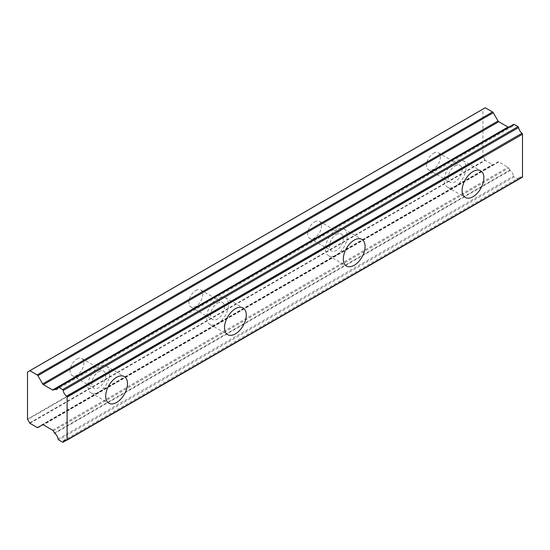 <?xml version="1.0" encoding="UTF-8"?>
<svg xmlns="http://www.w3.org/2000/svg" width="550" height="550" viewBox="0 0 550 550"><rect width="100%" height="100%" fill="white"/><g stroke="black" fill="none" stroke-linecap="round" stroke-linejoin="round"><path stroke-width="0.41" stroke-dasharray="2.75 2.06" d="M455.18 165.832A9.804 5.658 -60 0 1 460.082 165.351A9.804 5.658 -60 0 1 461.581 173.202A9.804 5.658 -60 0 1 455.18 181.837A9.804 5.658 -60 0 1 450.278 182.325A9.804 5.658 -60 0 1 448.779 174.467A9.804 5.658 -60 0 1 455.18 165.832M433.4 153.257A9.804 5.658 -60 0 1 438.302 152.776A9.804 5.658 -60 0 1 439.801 160.627A9.804 5.658 -60 0 1 433.4 169.262A9.804 5.658 -60 0 1 428.498 169.751A9.804 5.658 -60 0 1 426.999 161.892A9.804 5.658 -60 0 1 433.4 153.257M98.78 371.601A9.804 5.658 -60 0 1 103.682 371.112A9.804 5.658 -60 0 1 105.181 378.971A9.804 5.658 -60 0 1 98.78 387.606A9.804 5.658 -60 0 1 93.878 388.087A9.804 5.658 -60 0 1 92.379 380.236A9.804 5.658 -60 0 1 98.78 371.601M77 359.026A9.804 5.658 -60 0 1 81.902 358.538A9.804 5.658 -60 0 1 83.401 366.396A9.804 5.658 -60 0 1 77 375.031A9.804 5.658 -60 0 1 72.098 375.513A9.804 5.658 -60 0 1 70.599 367.661A9.804 5.658 -60 0 1 77 359.026M217.58 303.009A9.804 5.658 -60 0 1 222.482 302.528A9.804 5.658 -60 0 1 223.981 310.379A9.804 5.658 -60 0 1 217.58 319.014A9.804 5.658 -60 0 1 212.678 319.502A9.804 5.658 -60 0 1 211.179 311.651A9.804 5.658 -60 0 1 217.58 303.009M195.8 290.434A9.804 5.658 -60 0 1 200.702 289.953A9.804 5.658 -60 0 1 202.201 297.804A9.804 5.658 -60 0 1 195.8 306.439A9.804 5.658 -60 0 1 190.898 306.928A9.804 5.658 -60 0 1 189.399 299.069A9.804 5.658 -60 0 1 195.8 290.434M336.38 234.424A9.804 5.658 -60 0 1 341.282 233.936A9.804 5.658 -60 0 1 342.781 241.794A9.804 5.658 -60 0 1 336.38 250.429A9.804 5.658 -60 0 1 331.478 250.91A9.804 5.658 -60 0 1 329.979 243.059A9.804 5.658 -60 0 1 336.38 234.424M314.6 221.849A9.804 5.658 -60 0 1 319.502 221.361A9.804 5.658 -60 0 1 321.001 229.212A9.804 5.658 -60 0 1 314.6 237.854A9.804 5.658 -60 0 1 309.698 238.336A9.804 5.658 -60 0 1 308.199 230.484A9.804 5.658 -60 0 1 314.6 221.849M455.18 186.409A15.4 8.889 120 0 0 465.238 172.838A15.4 8.889 120 0 0 462.88 160.497A15.4 8.889 120 0 0 455.18 161.26A15.4 8.889 120 0 0 445.122 174.831A15.4 8.889 120 0 0 447.48 187.172A15.4 8.889 120 0 0 455.18 186.409M98.78 392.178A15.4 8.889 120 0 0 108.838 378.606A15.4 8.889 120 0 0 106.48 366.266A15.4 8.889 120 0 0 98.78 367.029A15.4 8.889 120 0 0 88.722 380.6A15.4 8.889 120 0 0 91.08 392.941A15.4 8.889 120 0 0 98.78 392.178M217.58 323.586A15.4 8.889 120 0 0 227.638 310.014A15.4 8.889 120 0 0 225.28 297.674A15.4 8.889 120 0 0 217.58 298.437A15.4 8.889 120 0 0 207.522 312.008A15.4 8.889 120 0 0 209.88 324.349A15.4 8.889 120 0 0 217.58 323.586M336.38 255.001A15.4 8.889 120 0 0 346.438 241.429A15.4 8.889 120 0 0 344.08 229.089A15.4 8.889 120 0 0 336.38 229.852A15.4 8.889 120 0 0 326.322 243.423A15.4 8.889 120 0 0 328.68 255.764A15.4 8.889 120 0 0 336.38 255.001M58.121 439.017L513.521 176.096A0.825 0.474 -120 0 0 514.092 176.983A0.825 0.474 -120 0 0 514.106 176.99L518.024 179.252A0.832 0.481 -120 0 0 518.031 179.259A0.832 0.481 -120 0 0 518.444 179.3A0.832 0.481 -120 0 0 518.609 179.032A5.727 3.307 60 0 1 519.723 177.251A5.727 3.307 60 0 1 521.991 177.244L66.591 440.172L518.444 179.3M53.288 390.046L508.688 127.119A1.382 0.797 -120 0 0 508.688 127.119A1.382 0.797 -120 0 0 508.695 127.119L509.871 126.438M27.5 419.121L482.9 156.2L482.9 109.168L27.5 372.089M54.471 432.987L509.871 170.067A0.839 0.488 -120 0 0 510.194 170.445A5.713 3.3 60 0 1 513.521 176.096M509.871 170.067L508.695 168.025A1.382 0.797 -120 0 0 507.994 167.289L498.754 161.954A1.382 0.797 -120 0 0 498.059 161.886A1.382 0.797 -120 0 0 498.053 161.886L42.659 424.806L493.288 164.636A1.403 0.811 -120 0 1 492.587 164.567L485.306 160.366L29.906 423.287M29.693 422.95L485.093 160.029A1.361 0.784 -120 0 0 485.306 160.366M485.093 160.029L483.086 156.551L27.686 419.471M482.9 156.2A2.674 1.547 -120 0 0 483.086 156.551M27.686 371.951L483.086 109.031A2.674 1.547 -120 0 0 483.079 109.031A2.674 1.547 -120 0 0 482.9 109.168M27.892 371.828L485.093 107.869M513.679 124.362A0.825 0.474 -120 0 0 513.521 124.623A5.713 3.3 60 0 1 512.408 126.411A5.713 3.3 60 0 1 510.194 126.438A0.839 0.488 -120 0 0 510.125 126.411M514.106 176.99L58.706 439.911M513.521 124.623L58.121 387.551M62.624 442.179L518.024 179.252M518.609 179.032L66.419 440.103M510.194 170.445L54.794 433.366M52.594 430.21L507.994 167.289M498.754 161.954L43.354 424.882M37.187 427.494L492.587 164.567M58.162 387.413L510.194 126.438M53.295 430.953L508.695 168.025M438.302 152.776L460.082 165.351M81.902 358.538L103.682 371.112M200.702 289.953L222.482 302.528M319.502 221.361L341.282 233.936M462.88 160.497L480.7 170.789M106.48 366.266L124.3 376.551M225.28 297.674L243.1 307.966M344.08 229.089L361.9 239.374M428.498 169.751L450.278 182.325M72.098 375.513L93.878 388.087M190.898 306.928L212.678 319.502M309.698 238.336L331.478 250.91M519.723 177.251L64.323 440.179M512.408 126.411L57.008 389.331M447.48 187.172L465.3 197.464M91.08 392.941L108.9 403.226M209.88 324.349L227.7 334.641M328.68 255.764L346.5 266.049"/><path stroke-width="0.82" d="M473 196.701A15.4 8.889 120 0 0 483.058 183.129A15.4 8.889 120 0 0 480.7 170.789A15.4 8.889 120 0 0 473 171.552A15.4 8.889 120 0 0 462.942 185.123A15.4 8.889 120 0 0 465.3 197.464A15.4 8.889 120 0 0 473 196.701M116.6 402.462A15.4 8.889 120 0 0 126.658 388.891A15.4 8.889 120 0 0 124.3 376.551A15.4 8.889 120 0 0 116.6 377.314A15.4 8.889 120 0 0 106.542 390.885A15.4 8.889 120 0 0 108.9 403.226A15.4 8.889 120 0 0 116.6 402.462M235.4 333.877A15.4 8.889 120 0 0 245.458 320.306A15.4 8.889 120 0 0 243.1 307.966A15.4 8.889 120 0 0 235.4 308.729A15.4 8.889 120 0 0 225.342 322.3A15.4 8.889 120 0 0 227.7 334.641A15.4 8.889 120 0 0 235.4 333.877M354.2 265.286A15.4 8.889 120 0 0 364.258 251.714A15.4 8.889 120 0 0 361.9 239.374A15.4 8.889 120 0 0 354.2 240.137A15.4 8.889 120 0 0 344.142 253.708A15.4 8.889 120 0 0 346.5 266.049A15.4 8.889 120 0 0 354.2 265.286M66.419 440.103L63.209 441.959A0.832 0.481 60 0 1 63.044 442.221A0.832 0.481 60 0 1 62.631 442.179A0.832 0.481 60 0 1 62.624 442.179L58.706 439.911A0.825 0.474 60 0 1 58.692 439.911A0.825 0.474 60 0 1 58.121 439.017A5.713 3.3 60 0 0 54.794 433.366A0.839 0.488 60 0 1 54.471 432.987L53.295 430.953A1.382 0.797 60 0 0 52.594 430.21L43.354 424.882A1.382 0.797 60 0 0 42.659 424.806A1.382 0.797 60 0 1 42.659 424.806L37.888 427.563A1.403 0.811 60 0 1 37.187 427.494L29.906 423.287A1.361 0.784 60 0 1 29.693 422.95L27.686 419.471A2.674 1.547 60 0 1 27.5 419.121L27.5 372.089A2.674 1.547 -120 0 1 27.679 371.951A2.674 1.547 -120 0 0 27.679 371.951L29.693 370.789A1.361 0.784 60 0 1 29.741 370.755A1.361 0.784 60 0 1 29.906 370.7L485.306 107.779A1.361 0.784 -120 0 0 485.141 107.834A1.361 0.784 -120 0 0 485.093 107.869L29.796 370.734M510.125 126.411A0.839 0.488 -120 0 0 509.871 126.438L53.295 390.039A1.382 0.797 60 0 1 53.288 390.046A1.382 0.797 60 0 1 52.601 389.978L43.354 384.643A1.382 0.797 60 0 1 43.347 384.636A1.382 0.797 60 0 1 42.652 383.9L37.888 375.643L493.288 112.723A1.403 0.811 -120 0 0 492.587 111.987L485.306 107.779M53.295 390.039L508.695 127.119A1.382 0.797 -120 0 1 508.001 127.05A1.382 0.797 -120 0 0 508.001 127.05L498.754 121.715A1.382 0.797 -120 0 0 498.754 121.715A1.382 0.797 -120 0 1 498.053 120.979L493.288 112.723M521.991 177.244A0.839 0.488 -120 0 0 522.328 177.244A0.839 0.488 -120 0 0 522.5 176.859L522.5 134.228A0.839 0.488 -120 0 0 521.991 133.258A5.727 3.307 60 0 1 518.609 127.566A0.832 0.481 -120 0 0 518.024 126.672L514.106 124.403A0.825 0.474 -120 0 0 513.679 124.362L58.279 387.283A0.825 0.474 60 0 1 58.706 387.331L514.106 124.403M521.991 133.258L66.591 396.179A5.727 3.307 60 0 1 63.209 390.486L518.609 127.566M518.024 126.672L62.624 389.592A0.832 0.481 60 0 1 63.209 390.486M62.624 389.592L58.706 387.331M54.471 389.366A0.839 0.488 60 0 1 54.794 389.359A5.713 3.3 60 0 0 57.008 389.331A5.713 3.3 60 0 0 58.121 387.551A0.825 0.474 60 0 1 58.279 387.283M52.601 389.978A1.382 0.797 60 0 1 52.594 389.971L507.994 127.05M492.587 111.987L37.187 374.908A1.403 0.811 60 0 1 37.888 375.643M37.187 374.908L29.906 370.7M37.888 427.563L42.666 424.806L37.888 427.563M63.209 441.959A5.727 3.307 60 0 1 64.323 440.179A5.727 3.307 60 0 1 66.591 440.172L63.044 442.221M522.5 176.859L67.1 439.787A0.839 0.488 60 0 1 66.928 440.172A0.839 0.488 60 0 1 66.591 440.172M67.1 439.787L67.1 397.155L522.5 134.228M66.591 396.179A0.839 0.488 60 0 1 67.1 397.155M43.354 384.643L498.754 121.715M498.053 120.979L42.652 383.9M54.794 389.359L58.162 387.413M522.328 177.244L66.928 440.172M485.141 107.834L29.741 370.755"/></g></svg>
